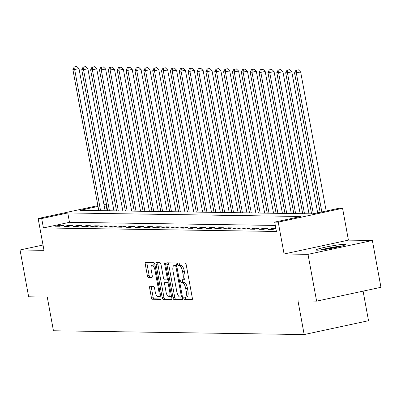 <?xml version="1.0" encoding="UTF-8"?>
<svg xmlns="http://www.w3.org/2000/svg" width="401" height="401" viewBox="0 0 401 401"><rect width="100%" height="100%" fill="white"/><g stroke="black" fill="none" stroke-linecap="round" stroke-linejoin="round"><path stroke-width="0.6" d="M183.843 298.439A1.313 0.476 -102.1 0 0 184.565 299.732L191.964 299.848A1.875 0.682 -102.1 0 0 192.019 299.843A1.875 0.682 -102.1 0 0 192.325 298.018L186.249 264.941A1.875 0.682 -102.1 0 0 185.217 263.091L177.818 262.981A1.313 0.476 -102.1 0 0 177.778 262.986A1.313 0.476 -102.1 0 0 177.568 264.259A1.313 0.476 -102.1 0 0 178.295 265.552L179.252 265.567A5.995 2.18 -102.1 0 1 182.555 271.482L183.062 274.239A5.995 2.18 -102.1 0 1 182.099 280.068A5.995 2.18 -102.1 0 1 181.914 280.083L180.956 280.068A1.313 0.476 -102.1 0 0 180.916 280.073A1.313 0.476 -102.1 0 0 180.706 281.352A1.313 0.476 -102.1 0 0 181.427 282.645L182.385 282.66A5.995 2.18 -102.1 0 1 185.693 288.57L186.199 291.327A5.995 2.18 -102.1 0 1 185.232 297.156A5.995 2.18 -102.1 0 1 185.051 297.176L184.094 297.161A1.313 0.476 -102.1 0 0 184.054 297.166A1.313 0.476 -102.1 0 0 183.843 298.439M185.573 297.086A1.313 0.476 -102.1 0 0 185.583 298.063A1.313 0.476 -102.1 0 0 186.305 299.362L192.325 299.452M179.282 263.001A1.313 0.476 -102.1 0 0 179.307 263.883A1.313 0.476 -102.1 0 0 180.034 265.176L180.991 265.191L179.252 265.567M182.44 279.993A1.313 0.476 -102.1 0 0 182.445 280.976A1.313 0.476 -102.1 0 0 183.167 282.269L184.124 282.284L182.385 282.66M317.226 250.194A14.892 1.163 -10.4 0 0 333.712 247.898A14.892 1.163 -10.4 0 0 345.436 244.585A14.892 1.163 -10.4 0 0 344.354 244.354A14.892 1.163 -10.4 0 0 327.868 246.65A14.892 1.163 -10.4 0 0 316.143 249.963A14.892 1.163 -10.4 0 0 317.226 250.194M150.009 286.289A1.875 0.682 -102.1 0 0 149.949 286.294A1.875 0.682 -102.1 0 0 149.648 288.118L151.352 297.397A1.875 0.682 -102.1 0 0 152.385 299.246L160.6 299.372A1.875 0.682 -102.1 0 0 160.656 299.367A1.875 0.682 -102.1 0 0 160.956 297.542L154.886 264.465A1.875 0.682 -102.1 0 0 153.854 262.615L145.638 262.49A1.875 0.682 -102.1 0 0 145.583 262.495A1.875 0.682 -102.1 0 0 145.282 264.319L147.337 275.527A1.875 0.682 -102.1 0 0 148.37 277.377L151.889 277.432A1.875 0.682 -102.1 0 0 151.944 277.427A1.875 0.682 -102.1 0 0 152.245 275.602L151.227 270.043A5.012 1.82 -102.1 0 1 152.034 265.171A5.012 1.82 -102.1 0 1 154.951 270.099L158.946 291.878A5.012 1.82 -102.1 0 1 158.139 296.75A5.012 1.82 -102.1 0 1 155.222 291.823L154.555 288.194A1.875 0.682 -102.1 0 0 153.523 286.344L150.009 286.289M275.302 225.432L69.498 222.309L43.413 227.923L41.694 218.56L38.145 218.51L97.879 205.653M316.605 301.146L308.013 254.344L372.359 240.49L380.95 287.296L316.605 301.146L297.988 300.865L304.174 334.564L53.443 330.76L47.258 297.061L28.641 296.78L20.05 249.973L43.99 250.334L38.145 218.51M372.359 240.49L348.424 240.129L284.078 253.978L308.013 254.344M284.078 253.978L278.234 222.149L274.69 222.099L300.775 216.48L67.779 212.946L41.694 218.56M43.413 227.923L276.404 231.457L274.69 222.099M173.001 297.727A1.875 0.682 -102.1 0 0 174.034 299.572L182.249 299.697A1.875 0.682 -102.1 0 0 182.31 299.692A1.875 0.682 -102.1 0 0 182.61 297.873L176.54 264.79A1.875 0.682 -102.1 0 0 175.508 262.946L167.292 262.82A1.875 0.682 -102.1 0 0 167.232 262.825A1.875 0.682 -102.1 0 0 166.931 264.645L173.001 297.727L174.741 297.352A1.875 0.682 -102.1 0 0 175.773 299.201L182.61 299.301M171.427 299.532L163.212 299.412A1.875 0.682 -102.1 0 1 162.179 297.562L156.104 264.485A1.875 0.682 -102.1 0 1 156.41 262.66A1.875 0.682 -102.1 0 1 156.465 262.655L159.979 262.71A1.875 0.682 -102.1 0 1 161.017 264.555L163.478 277.973A1.875 0.682 -102.1 0 0 164.51 279.823L166.841 279.858A1.875 0.682 -102.1 0 0 166.901 279.853A1.875 0.682 -102.1 0 0 167.202 278.028L164.636 264.064A1.313 0.476 -102.1 0 1 164.851 262.785A1.313 0.476 -102.1 0 1 165.613 264.079L171.783 297.707A1.875 0.682 -102.1 0 1 171.483 299.527A1.875 0.682 -102.1 0 1 171.427 299.532L171.538 299.512M43.012 245.031L20.05 249.973M275.873 228.545L272.349 228.49L267.998 229.427L272.254 229.492L275.903 228.705M267.738 228.42L263.482 228.359L259.131 229.292L263.387 229.357L267.738 228.42M258.871 228.289L254.615 228.224L250.269 229.156L254.525 229.222L258.871 228.289M250.003 228.154L245.748 228.089L241.402 229.026L245.658 229.086L250.003 228.154M241.141 228.019L236.886 227.953L232.535 228.891L236.79 228.956L241.141 228.019M232.274 227.883L228.019 227.818L223.668 228.755L227.923 228.821L232.274 227.883M223.407 227.748L219.152 227.683L214.806 228.62L219.061 228.685L223.407 227.748M214.54 227.613L210.284 227.552L205.939 228.485L210.194 228.55L214.54 227.613M205.673 227.482L201.417 227.417L197.071 228.349L201.327 228.415L205.673 227.482M196.811 227.347L192.555 227.282L188.204 228.219L192.46 228.279L196.811 227.347M187.944 227.212L183.688 227.146L179.342 228.084L183.598 228.149L187.944 227.212M179.077 227.076L174.821 227.011L170.475 227.948L174.731 228.014L179.077 227.076M170.209 226.941L165.954 226.876L161.608 227.813L165.864 227.878L170.209 226.941M161.347 226.806L157.092 226.74L152.741 227.678L156.997 227.743L161.347 226.806M152.48 226.675L148.225 226.61L143.879 227.542L148.134 227.608L152.48 226.675M143.613 226.54L139.358 226.475L135.012 227.412L139.267 227.472L143.613 226.54M134.746 226.405L130.49 226.339L126.145 227.277L130.4 227.342L134.746 226.405M125.884 226.269L121.628 226.204L117.277 227.141L121.533 227.207L125.884 226.269M117.017 226.134L112.761 226.069L108.415 227.006L112.671 227.071L117.017 226.134M108.15 225.999L103.894 225.933L99.548 226.871L103.804 226.936L108.15 225.999M99.283 225.868L95.027 225.803L90.681 226.735L94.937 226.801L99.283 225.868M90.42 225.733L86.165 225.668L81.814 226.605L86.07 226.665L90.42 225.733M81.553 225.598L77.298 225.532L72.952 226.47L77.208 226.535L81.553 225.598M72.686 225.462L68.431 225.397L64.085 226.334L68.34 226.4L72.686 225.462M63.819 225.327L59.564 225.262L55.218 226.199L59.473 226.264L63.819 225.327M304.174 334.564L368.519 320.715L363.09 291.141M103.989 204.68L106.039 204.71L104.07 205.137M107.142 210.741L106.039 204.71M98.024 206.44L79.954 210.33L312.945 213.863L339.035 208.249L342.579 208.299L278.234 222.149M348.424 240.129L342.579 208.299M69.498 222.309L67.779 212.946M272.349 228.49L272.52 229.437M263.482 228.359L263.652 229.302M254.615 228.224L254.79 229.166M245.748 228.089L245.923 229.031M236.886 227.953L237.056 228.896M228.019 227.818L228.189 228.76M219.152 227.683L219.327 228.63M210.284 227.552L210.46 228.495M201.417 227.417L201.593 228.359M192.555 227.282L192.726 228.224M183.688 227.146L183.864 228.089M174.821 227.011L174.996 227.953M165.954 226.876L166.129 227.823M157.092 226.74L157.262 227.688M148.225 226.61L148.395 227.552M139.358 226.475L139.533 227.417M130.49 226.339L130.666 227.282M121.628 226.204L121.799 227.146M112.761 226.069L112.932 227.016M103.894 225.933L104.07 226.881M95.027 225.803L95.202 226.745M86.165 225.668L86.335 226.61M77.298 225.532L77.468 226.475M68.431 225.397L68.606 226.339M59.564 225.262L59.739 226.209M186.791 296.8A5.995 2.18 -102.1 0 0 186.971 296.785A5.995 2.18 -102.1 0 0 187.939 290.956L186.199 291.327M184.124 282.284A5.995 2.18 -102.1 0 1 187.432 288.199L187.939 290.956M183.653 279.713A5.995 2.18 -102.1 0 0 183.838 279.692A5.995 2.18 -102.1 0 0 184.801 273.863L183.062 274.239M180.991 265.191A5.995 2.18 -102.1 0 1 184.295 271.106L184.801 273.863M168.671 262.84A1.875 0.682 -102.1 0 0 168.671 264.274L174.741 297.352M181.011 297.116A1.313 0.476 -102.1 0 0 181.051 297.111A1.313 0.476 -102.1 0 0 181.267 295.833L175.934 266.8A1.313 0.476 -102.1 0 0 175.212 265.507L174.204 265.492A5.995 2.18 -102.1 0 0 174.019 265.507A5.995 2.18 -102.1 0 0 173.057 271.337L176.696 291.186A5.995 2.18 -102.1 0 0 180.004 297.101L181.011 297.116M175.588 265.191A5.995 2.18 -102.1 0 1 175.758 265.131A5.995 2.18 -102.1 0 1 175.944 265.116L176.6 265.126M171.788 299.141L164.951 299.036L163.212 299.412M157.844 262.675A1.875 0.682 -102.1 0 0 157.844 264.109L163.914 297.186A1.875 0.682 -102.1 0 0 164.951 299.036M166.029 291.893A5.012 1.82 -102.1 0 0 168.946 296.82A5.012 1.82 -102.1 0 0 169.758 291.948L168.35 284.279A1.875 0.682 -102.1 0 0 167.312 282.429L164.981 282.394A1.875 0.682 -102.1 0 0 164.926 282.399A1.875 0.682 -102.1 0 0 164.626 284.219L166.029 291.893M168.946 296.82L170.686 296.449A5.012 1.82 -102.1 0 0 171.412 295.667M166.61 282.043A1.875 0.682 -102.1 0 1 166.666 282.023A1.875 0.682 -102.1 0 1 166.721 282.018L168.911 282.053M158.139 296.75L159.879 296.374A5.012 1.82 -102.1 0 0 160.6 295.597M155.097 265.607A5.012 1.82 -102.1 0 0 153.773 264.795L152.034 265.171M147.017 262.51A1.875 0.682 -102.1 0 0 147.022 263.943L149.077 275.156A1.875 0.682 -102.1 0 0 150.109 277.001L152.25 277.036M151.388 286.309A1.875 0.682 -102.1 0 0 151.388 287.743L153.092 297.021A1.875 0.682 -102.1 0 0 154.124 298.87L160.961 298.976M326.178 211.016L300.66 71.969L296.314 72.907L294.54 72.877L320.133 212.314M321.833 211.949L296.314 72.907L296.64 70.185L298.379 69.809L296.64 70.185M294.54 72.877L295.928 70.17M298.379 69.809L300.66 71.969M317.677 212.846L291.793 71.834L287.447 72.771L285.672 72.741L311.572 213.843M313.326 213.778L287.447 72.771L287.773 70.05L289.512 69.674L287.773 70.05M285.672 72.741L287.066 70.04M289.512 69.674L291.793 71.834M309.011 213.803L282.931 71.699L278.58 72.636L276.81 72.611L302.705 213.708M304.479 213.733L278.58 72.636L278.906 69.914L280.645 69.538L278.906 69.914M276.81 72.611L278.199 69.904M280.645 69.538L282.931 71.699M300.143 213.668L274.063 71.563L269.718 72.501L267.943 72.476L293.838 213.573M295.612 213.598L269.718 72.501L270.043 69.779L271.783 69.403L270.043 69.779M267.943 72.476L269.332 69.769M271.783 69.403L274.063 71.563M291.276 213.532L265.196 71.433L260.85 72.365L259.076 72.34L284.971 213.437M286.745 213.462L260.85 72.365L261.176 69.644L262.916 69.268L261.176 69.644M259.076 72.34L260.465 69.634M262.916 69.268L265.196 71.433M321.281 249.908A12.887 1.002 169.6 0 1 332.785 247.447A12.887 1.002 169.6 0 1 340.609 246.359M341.923 246.008A14.797 1.153 -10.4 0 0 333.041 247.252A14.797 1.153 -10.4 0 0 319.933 250.049M282.414 213.397L256.329 71.298L251.983 72.235L250.209 72.205L276.109 213.302M277.878 213.332L251.983 72.235L252.309 69.508L254.049 69.137L252.309 69.508M250.209 72.205L251.602 69.498M254.049 69.137L256.329 71.298M273.547 213.262L247.467 71.162L243.116 72.1L241.347 72.07L267.241 213.167M269.016 213.197L243.116 72.1L243.442 69.373L245.181 69.002L243.442 69.373M241.347 72.07L242.735 69.363M245.181 69.002L247.467 71.162M264.68 213.131L238.6 71.027L234.254 71.964L232.48 71.934L258.374 213.036M260.149 213.061L234.254 71.964L234.58 69.243L236.314 68.867L234.58 69.243M232.48 71.934L233.868 69.233M236.314 68.867L238.6 71.027M255.813 212.996L229.733 70.892L225.387 71.829L223.613 71.804L249.507 212.901M251.282 212.926L225.387 71.829L225.713 69.107L227.452 68.731L225.713 69.107M223.613 71.804L225.001 69.097M227.452 68.731L229.733 70.892M246.951 212.861L220.866 70.756L216.52 71.694L214.746 71.669L240.645 212.766M242.415 212.791L216.52 71.694L216.846 68.972L218.585 68.596L216.846 68.972M214.746 71.669L216.139 68.962M218.585 68.596L220.866 70.756M238.084 212.725L212.004 70.626L207.653 71.558L205.883 71.533L231.778 212.63M233.552 212.655L207.653 71.558L207.979 68.837L209.718 68.461L207.979 68.837M205.883 71.533L207.272 68.827M209.718 68.461L212.004 70.626M229.217 212.59L203.137 70.491L198.791 71.428L197.016 71.398L222.911 212.495M224.685 212.525L198.791 71.428L199.117 68.701L200.851 68.33L199.117 68.701M197.016 71.398L198.405 68.691M200.851 68.33L203.137 70.491M220.35 212.455L194.269 70.355L189.924 71.293L188.149 71.263L214.044 212.36M215.818 212.39L189.924 71.293L190.249 68.566L191.989 68.195L190.249 68.566M188.149 71.263L189.538 68.556M191.989 68.195L194.269 70.355M211.487 212.324L185.402 70.22L181.057 71.157L179.282 71.127L205.182 212.229M206.951 212.254L181.057 71.157L181.382 68.436L183.122 68.06L181.382 68.436M179.282 71.127L180.671 68.426M183.122 68.06L185.402 70.22M202.62 212.189L176.54 70.085L172.189 71.022L170.42 70.997L196.315 212.094M198.089 212.119L172.189 71.022L172.515 68.3L174.255 67.924L172.515 68.3M170.42 70.997L171.808 68.29M174.255 67.924L176.54 70.085M193.753 212.054L167.673 69.949L163.327 70.887L161.553 70.862L187.447 211.959M189.222 211.984L163.327 70.887L163.648 68.165L165.387 67.789L163.648 68.165M161.553 70.862L162.941 68.155M165.387 67.789L167.673 69.949M184.886 211.918L158.806 69.819L154.46 70.751L152.686 70.726L178.58 211.823M180.355 211.848L154.46 70.751L154.786 68.03L156.525 67.654L154.786 68.03M152.686 70.726L154.074 68.02M156.525 67.654L158.806 69.819M176.019 211.783L149.939 69.684L145.593 70.616L143.819 70.591L169.718 211.688M171.488 211.718L145.593 70.616L145.919 67.894L147.658 67.523L145.919 67.894M143.819 70.591L145.207 67.884M147.658 67.523L149.939 69.684M167.157 211.648L141.077 69.548L136.726 70.486L134.952 70.456L160.851 211.553M162.626 211.583L136.726 70.486L137.052 67.759L138.791 67.388L137.052 67.759M134.952 70.456L136.345 67.749M138.791 67.388L141.077 69.548M158.29 211.517L132.21 69.413L127.859 70.35L126.089 70.32L151.984 211.422M153.758 211.447L127.859 70.35L128.185 67.629L129.924 67.253L128.185 67.629M126.089 70.32L127.478 67.614M129.924 67.253L132.21 69.413M149.423 211.382L123.343 69.278L118.997 70.215L117.222 70.19L143.117 211.287M144.891 211.312L118.997 70.215L119.323 67.493L121.062 67.117L119.323 67.493M117.222 70.19L118.611 67.483M121.062 67.117L123.343 69.278M140.556 211.247L114.475 69.142L110.13 70.08L108.355 70.055L134.255 211.152M136.024 211.177L110.13 70.08L110.455 67.358L112.195 66.982L110.455 67.358M108.355 70.055L109.744 67.348M112.195 66.982L114.475 69.142M131.693 211.111L105.613 69.012L101.263 69.944L99.488 69.919L125.388 211.016M127.162 211.041L101.263 69.944L101.588 67.223L103.328 66.847L101.588 67.223M99.488 69.919L100.882 67.213M103.328 66.847L105.613 69.012M122.826 210.976L96.746 68.877L92.395 69.809L90.626 69.784L116.521 210.881M118.295 210.911L92.395 69.809L92.721 67.087L94.461 66.716L92.721 67.087M90.626 69.784L92.014 67.077M94.461 66.716L96.746 68.877M113.959 210.841L87.879 68.741L83.533 69.679L81.759 69.649L107.653 210.746M109.428 210.776L83.533 69.679L83.859 66.952L85.598 66.581L83.859 66.952M81.759 69.649L83.147 66.942M85.598 66.581L87.879 68.741M105.092 210.71L79.012 68.606L74.666 69.543L72.892 69.513L98.791 210.615M100.561 210.64L74.666 69.543L74.992 66.822L76.731 66.446L74.992 66.822M72.892 69.513L74.28 66.807M76.731 66.446L79.012 68.606M186.305 299.362L184.565 299.732M180.034 265.176L178.295 265.552M183.167 282.269L181.427 282.645M187.432 288.199L185.693 288.57M184.295 271.106L182.555 271.482M168.671 264.274L166.931 264.645M175.773 299.201L174.034 299.572M182.199 295.632L181.267 295.833M176.871 266.6L175.934 266.8M176.615 265.201L175.212 265.507M175.944 265.116L174.204 265.492M163.914 297.186L162.179 297.562M157.844 264.109L156.104 264.485M166.901 279.853L168.445 279.517L166.951 279.833M168.134 277.828L167.202 278.028M165.568 263.863L164.636 264.064M170.691 291.748L169.758 291.948M169.282 284.073L168.35 284.279M168.916 282.083L167.312 282.429M166.721 282.018L164.981 282.394M159.884 291.677L158.946 291.878M155.884 269.898L154.951 270.099M150.109 277.001L148.37 277.377M149.077 275.156L147.337 275.527M147.022 263.943L145.282 264.319M154.124 298.87L152.385 299.246M153.092 297.021L151.352 297.397M151.388 287.743L149.648 288.118M186.971 296.785L185.232 297.156M183.838 279.692L182.099 280.068M175.758 265.131L174.019 265.507M166.666 282.023L164.926 282.399"/></g></svg>
